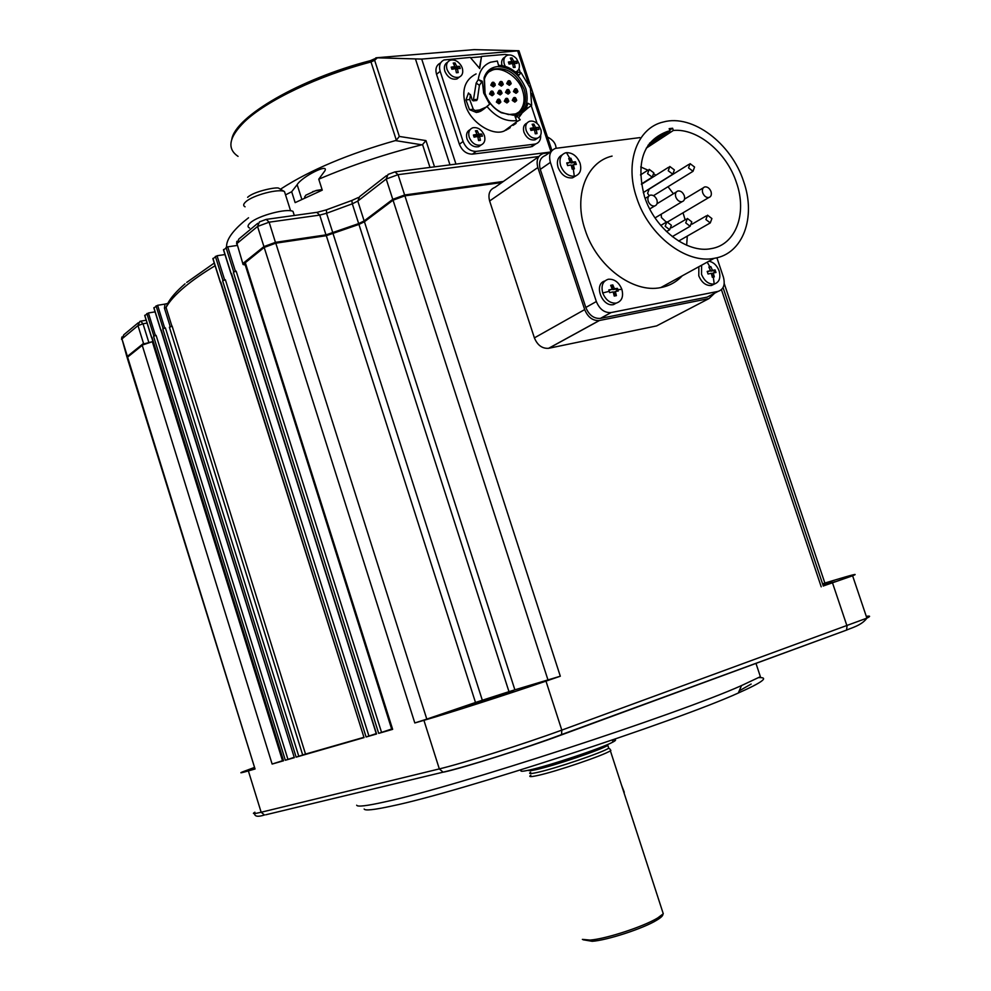 <?xml version="1.0" encoding="UTF-8"?>
<svg xmlns="http://www.w3.org/2000/svg" width="991" height="991" viewBox="0 0 991 991"><rect width="100%" height="100%" fill="white"/><g stroke="black" fill="none" stroke-linecap="round" stroke-linejoin="round"><path stroke-width="1.49" d="M527.014 123.045C523.756 124.631 522.74 127.703 523.954 132.237C526.506 138.034 530.222 140.573 535.103 139.83L537.58 138.133M526.209 130.589C524.982 125.919 526.072 122.822 529.491 121.311C532.799 120.493 535.883 121.806 538.757 125.225L541.024 130.094C541.693 134.231 540.467 136.931 537.37 138.195C532.489 138.938 528.773 136.399 526.209 130.589M538.2 127.43L538.881 129.511L536.218 129.573L537.023 133.587L535.276 133.797L534.471 129.784L530.953 130.453L530.259 128.359L533.79 127.69L532.142 124.284L533.876 124.086L535.524 127.492L538.2 127.43L534.31 129.189L534.781 130.614M534.706 130.663L536.218 129.573M535.524 127.492L532.972 129.338L534.31 129.189M533.876 124.086L533.096 126.068M532.687 128.483L532.972 129.338M533.79 127.69L530.68 129.61M537.023 133.587L535.202 133.228M294.067 214.737L293.002 211.393C286.894 208.023 258.193 215.629 250.426 222.715C247.601 225.168 247.304 226.951 249.559 228.041M538.844 156.553L494.881 187.41C489.616 189.529 487.869 194.05 489.628 200.987L534.397 337.881C537.456 345.24 542.188 348.708 548.593 348.312L656.612 325.903L708.999 298.564L599.258 320.539C592.717 320.886 587.861 317.244 584.69 309.588L537.853 167.516C536.007 160.331 537.754 155.686 543.105 153.568L549.46 152.664M714.647 293.187L708.999 298.564M316.018 190.507L322.075 189.541L315.126 190.891L305.835 195.177L304.584 197.098M708.986 261.178C713.631 262.231 717.013 265.489 719.132 270.964C720.928 277.976 719.28 282.336 714.201 284.07L714.102 284.083C708.553 284.367 704.366 281.097 701.517 274.296L701.603 265.229M709.878 266.814L710.857 266.641L712.43 270.332L715.106 269.936L715.973 272.513L713.297 272.909L714.3 276.91L712.318 277.294L711.315 273.293L708.057 273.999L707.19 271.423L710.448 270.704L708.862 267.013L709.878 266.814L707.202 262.157M574.297 176.274C568.19 176.373 563.644 172.868 560.671 165.757C558.936 159.08 560.547 154.782 565.489 152.862L566.48 152.664C572.587 152.626 577.109 156.132 580.045 163.168C581.779 169.895 580.144 174.205 575.114 176.113L574.297 176.274L573.318 168.978L572.203 169.139L571.15 164.977L567.62 165.596L566.741 162.933L570.271 162.313L568.698 158.523L569.8 158.362L570.878 158.238L572.464 162.029L575.449 161.768L576.328 164.432L573.343 164.692L574.396 168.842L573.318 168.978M621.877 289.36C623.698 296.668 621.84 301.252 616.291 303.097L616.179 303.122C610.171 303.444 605.687 300.062 602.726 292.977C600.918 285.643 602.788 281.06 608.338 279.239L608.387 279.239C614.432 278.892 618.917 282.262 621.877 289.36L617.851 289.669L618.273 291.02L615.337 291.465L616.39 295.64L614.234 296.061L613.181 291.874L609.676 292.642L608.784 289.954L612.289 289.186L610.679 285.321L612.834 284.925L614.445 288.777L617.381 288.331L617.851 289.669M356.673 805.212C357.317 807.046 366.757 805.931 385.004 801.855C453.321 787.486 677.15 714.449 741.516 685.574L760.382 676.692L755.947 663.313M823.087 585.384L835.091 581.717L823.174 585.656M509.349 691.916L464.915 706.694L510.278 692.226C514.911 690.504 514.602 690.405 509.349 691.916M364.155 809.015C364.923 810.873 374.226 809.858 392.064 805.968C458.92 792.28 675.49 721.597 738.283 693.031C762.624 682.217 769.412 677.088 758.623 677.633M823.038 585.26L832.044 582.163L822.815 584.566M429.983 167.417L422.55 144.55L421.832 144.81C385.945 153.741 351.582 165.2 318.755 179.185L322.261 190.148L295.145 202.622L291.676 191.734L285.532 194.88M248.543 217.772L243.464 221.848C231.807 231.857 226.183 240.28 226.58 247.155M421.832 144.81L395.409 140.586C348.299 153.977 310.22 170.031 281.184 188.736M291.676 191.734L297.151 184.673C301.698 176.856 329.396 162.685 324.837 170.886L318.755 179.185M395.409 140.586L396.338 140.189L371.006 61.975C318.47 75.675 266.133 100.772 244.331 121.918C228.859 137.266 226.766 148.737 238.063 156.367M514.973 71.686L521.08 72.665L530.408 88.385L531.659 105.257L527.869 108.044L526.506 107.338M510.241 127.653L504.369 130.911C492.626 136.634 469.87 122.004 465.473 104.885C461.385 89.983 464.928 79.664 476.101 73.904M470.514 94.442L469.709 99.534L473.277 109.245L469.499 109.654L465.968 99.918L468.495 92.968L470.998 95.941L472.125 100.041L473.289 100.748L476.163 83.071L478.294 79.565C479.396 70.844 483.497 65.072 490.595 62.222L497.333 61.033L498.535 65.344C505.856 65.493 512.62 68.813 518.838 75.291L521.08 72.665M714.523 283.996L711.34 285.544C705.815 285.78 701.628 282.522 698.779 275.783L698.866 266.728M575.92 175.853L572.538 177.835C566.22 178.479 561.414 175.048 558.106 167.516C556.447 161.446 557.784 157.247 562.132 154.893M476.423 100.425L477.389 99.323L473.673 99.707M520.176 119.75L516.72 121.744L516.608 120.568C505.881 121.893 496.008 117.198 486.99 106.508L489.653 104.191L483.695 93.092L482.258 81.2L479.409 85.3L477.389 99.323M473.277 109.245L474.962 110.521L479.57 109.964L476.386 112.478L469.499 109.654M485.801 107.263L479.57 109.964M489.653 104.191L483.298 109.444L476.386 112.478L474.962 110.521M513.474 115.253C525.366 112.392 529.491 103.584 525.849 88.843C519.829 74.35 510.365 66.93 497.445 66.595C490.731 67.4 486.271 71.154 484.066 77.843L484.71 92.993C487.906 101.912 493.468 108.514 501.396 112.776L513.474 115.253M485.057 93.414C488.092 101.9 493.382 108.168 500.913 112.231L508.482 114.56L515.531 113.903C524.573 109.852 527.472 101.701 524.189 89.463C517.091 73.532 506.81 66.756 493.345 69.147C488.947 70.819 485.974 74.114 484.45 79.007L485.057 93.414M518.665 112.417C524.09 106.706 525.416 99.459 522.604 90.664C519.036 77.063 501.124 65.604 491.796 70.386L488.687 71.984M513.388 99.546L514.106 97.477L515.308 97.601L516.707 100.475L515.952 101.268L513.388 99.546M515.58 101.33L514.825 102.123L512.26 100.401L513.511 97.923M505.447 100.376L506.166 98.295L507.392 98.419L508.792 101.293L508.024 102.098L505.447 100.376M507.665 102.172L506.909 102.953L504.32 101.231L505.571 98.753M497.457 101.206L498.188 99.125L499.427 99.261L500.827 102.123L500.059 102.94L497.457 101.206M499.699 103.002L498.931 103.795L496.342 102.073L497.581 99.596M490.656 93.154L491.375 91.073L492.626 91.197L494.051 94.046L493.27 94.888L490.656 93.154M492.923 94.95L492.155 95.755L489.542 94.021L490.78 91.544M498.671 92.336L499.39 90.268L500.628 90.392L502.041 93.253L501.285 94.071L498.671 92.336M500.913 94.133L500.158 94.938L497.556 93.204L498.795 90.738M506.649 91.531L507.355 89.475L508.569 89.586L509.993 92.46L509.238 93.253L506.649 91.531M508.866 93.327L508.11 94.12L505.521 92.398L506.773 89.921M514.564 90.726L515.27 88.682L516.472 88.794L517.884 91.668L517.141 92.448L514.564 90.726M516.757 92.522L516.014 93.315L513.437 91.593L514.688 89.128M491.895 84.285L492.601 82.228L493.84 82.34L495.277 85.189L494.509 86.019L491.895 84.285M494.15 86.093L493.394 86.886L490.78 85.164L492.007 82.687M499.885 83.504L500.604 81.448L501.818 81.559L503.255 84.421L502.499 85.226L499.885 83.504M502.127 85.3L501.384 86.106L498.77 84.371L500.009 81.906M507.838 82.724L508.544 80.68L509.746 80.791L511.183 83.653L510.427 84.446L507.838 82.724M510.055 84.52L509.312 85.325L506.723 83.591L507.962 81.126M514.49 99.125L515.642 97.96L516.484 99.682L514.49 99.125M506.562 99.955L507.726 98.79L508.569 100.512L506.562 99.955M498.572 100.797L499.761 99.62L500.604 101.342L498.572 100.797M491.771 92.733L492.961 91.568L493.803 93.278L491.771 92.733M499.786 91.928L500.963 90.751L501.818 92.473L499.786 91.928M507.751 91.122L508.916 89.958L509.758 91.668L507.751 91.122M515.667 90.317L516.819 89.153L517.661 90.875L515.667 90.317M493.617 82.587L495.005 83.665L494.398 84.953L493.01 83.863L493.617 82.587M501 83.083L502.164 81.919L503.019 83.64L501 83.083M508.953 82.315L510.092 81.151L510.947 82.872L508.953 82.315M521.155 770.453C519.99 771.642 522.728 771.506 529.38 770.032C548.977 765.82 601.599 748.217 612.599 742.222C616.427 740.215 616.526 739.435 612.872 739.881M530.643 772.237C528.191 773.872 530.284 773.971 536.924 772.522C554.725 768.781 602.714 752.479 608.734 748.18L610.233 749.345M530.817 775.247C528.327 776.932 530.458 777.043 537.221 775.594C555.356 771.828 604.25 755.204 610.369 750.769L610.902 750.398M582.374 939.381L590.054 940.075C605.749 938.997 643.766 926.56 657.702 917.951L663.276 913.776L610.369 750.769M624.28 792.255L621.568 785.293M583.166 939.778L592.184 941.301C607.186 940.298 643.419 928.443 656.723 920.193C661.108 917.555 663.152 915.573 662.855 914.222M616.922 291.218L616.191 289L612.971 289.607L611.645 285.606L610.877 285.742M612.289 289.186L608.932 290.375M615.052 295.888L613.863 292.295L615.337 291.465M574.953 164.518L574.297 162.549L571.039 162.982L569.726 159.018L568.97 159.117M570.271 162.313L566.951 163.527M573.033 169.015L571.918 165.646L573.343 164.692M712.938 277.17L711.786 273.727L713.297 272.909M714.585 272.698L713.879 270.593L710.919 271.15L709.06 267.409M710.448 270.704L707.339 271.831M611.645 285.606L612.834 284.925M612.971 289.607L614.445 288.777M616.191 289L617.381 288.331M569.726 159.018L570.878 158.238M571.039 162.982L572.464 162.029M574.297 162.549L575.449 161.768M710.857 266.641L709.63 267.31M710.919 271.15L712.43 270.332M713.879 270.593L715.106 269.936M517.575 115.588L521.588 113.891L518.566 117.855M531.659 105.257L527.881 103.237C526.382 109.543 522.839 113.692 517.265 115.699L514.986 116.269L516.608 120.568M515.555 117.78L517.203 116.294L520.225 119.8L517.203 116.281M482.258 81.2L478.294 79.565L481.539 81.782M527.869 108.044L521.291 113.668M513.041 125.362L516.076 123.367L515.481 122.661M486.99 106.508L483.298 109.444M613.615 304.584L613.503 304.609C602.008 307.235 593.361 284.07 604.82 280.986M479.396 68.144L481.527 56.437L479.718 68.528L470.267 57.416L444.042 59.968C439.967 61.962 438.679 65.753 440.165 71.315L463.082 141.465L459.39 144.277L436.548 74.325C435.049 68.899 436.35 65.121 440.425 63.003L440.71 62.755M470.514 57.713L481.093 56.797M481.527 56.437L505.026 54.418L508.804 54.939M535.326 144.265L530.817 146.866L472.422 154.138L476.151 151.375C470.217 151.412 465.857 148.105 463.082 141.465M476.151 151.375L534.632 144.141L530.817 146.866M540.652 135.172C540.925 139.644 539.339 142.543 535.883 143.868L534.632 144.141M537.122 123.466L531.213 105.591M520.448 73L519.024 68.664M472.422 154.138C466.513 154.15 462.165 150.855 459.39 144.277M376.196 57.788L474.169 49.624L518.95 50.752L421.72 59.088L376.196 57.788M370.275 60.798L371.006 61.975L374.635 60.265L399.323 136.448L396.338 140.189M399.323 136.448L425.969 140.586L434.516 166.835M422.55 144.55L425.969 140.586M506.661 129.97L505.955 129.734M556.062 148.241C555.914 143.633 553.052 139.88 547.453 137.006M739.224 690.851L751.153 684.063M170.316 326.993L164.444 308.151L165.014 304.088L167.677 303.444M185.057 283.822C176.683 291.02 170.898 297.548 167.739 303.419L166.067 307.495L171.939 326.312M169.399 327.203L172.124 326.126L305.525 754.077L302.689 754.981L169.399 327.203M376.233 733.6L232.91 278.595M245.161 265.018L243.068 264.498L236.948 243.538L243.055 264.312M243.068 264.498L264.188 247.428L414.808 722.959L426.799 719.107L275.783 243.179L326.312 235.685L358.928 224.424L364.428 221.749L393.043 200.182L404.898 195.834L501.83 182.53M333.125 233.864L482.32 700.228L475.494 702.483L326.312 235.685M364.428 221.749L514.874 689.823L508.978 691.668L352.313 203.812L357.788 201.099L386.205 179.024L388.038 174.441L394.938 171.889L398.048 174.664L386.205 179.024L392.77 199.34L364.155 220.931L357.788 201.099L359.609 196.602L386.465 175.655M144.822 315.522L148.402 312.97L155.091 311.855M153.964 307.904L157.606 305.302L165.014 304.088M213.015 258.688L217.041 255.74L224.982 254.551M223.619 249.856L227.719 246.833L237.109 245.458M143.509 343.406L127.381 356.376L121.967 338.885L137.984 325.605L139.83 321.443L140.598 321.171L143.026 323.772L137.984 325.605L143.509 343.406L144.314 343.778L142.246 345.351L272.129 764.061L283.29 760.469M282.509 760.729L152.329 341.697L144.314 343.778M287.96 759.416L156.107 335.342L155.401 335.466L153.555 336.271L285.334 760.258L294.054 757.359M298.799 756.294L165.398 327.897L164.679 328.021L162.809 328.839L296.148 757.149L302.689 754.981M305.525 754.077L363.747 737.366M368.949 736.078L225.391 279.796L224.647 279.908L222.628 280.8L366.1 736.994L376.097 733.65M381.572 732.436L236.168 271.15L235.412 271.274L233.368 272.178L378.686 733.365L391.631 729.017M244.69 263.185L391.779 729.475L392.647 729.351L245.285 262.603M824.871 583.042L833.419 580.466C852.941 574.582 859.333 573.033 852.607 575.783L823.298 585.991M822.604 583.947L824.871 583.067M514.874 689.823L560.311 676.221L545.979 681.127C507.912 694.208 447.399 713.644 423.925 720.333L439.323 768.905C463.181 763.231 523.917 744.018 561.798 730.119L545.979 681.127M426.799 719.107L475.494 702.483M482.32 700.228L508.978 691.668M152.329 341.697L143.001 344.831M265.699 814.8L443.113 772.162C466.724 766.737 524.697 748.49 561.55 734.591L560.633 735.223C528.599 747.226 463.503 767.79 444.451 771.964L443.113 772.162L439.323 768.905L261.153 812.248L248.369 770.911C241.073 773.005 239.091 773.339 242.448 771.927L253.993 767.616M272.129 764.061L283.55 760.778L144.76 315.287M156.107 335.342L153.555 336.271M285.334 760.258L294.327 757.669L153.89 307.668M161.26 330.077L294.327 757.669M165.398 327.897L162.809 328.839M296.148 757.149L364.031 737.589L212.929 258.403M220.857 282.224L364.031 737.589M225.391 279.796L222.628 280.8M366.1 736.994L376.568 733.984L223.532 249.546M231.56 273.627L376.568 733.984M236.168 271.15L233.368 272.178M378.686 733.365L392.647 729.351M275.783 243.179L264.188 247.428M414.808 722.959L423.925 720.333M248.369 770.911L255.046 768.991L127.343 358.271L127.604 357.107L142.246 345.351M479.31 110.162L481.304 110.868M477.563 112.28L477.687 111.45M482.567 110.038L481.527 109.555M478.504 112.045L480.462 111.302M481.638 110.658L479.991 109.902M447.659 62.185C444.625 63.895 443.683 66.892 444.848 71.191C447.635 77.36 451.648 79.949 456.901 78.97L459.403 77.063M447.015 69.395C445.814 64.898 446.854 61.851 450.149 60.253C454.473 59.187 458.201 61.07 461.348 65.926L462.264 68.02C463.478 72.541 462.413 75.601 459.081 77.199C453.828 78.178 449.803 75.576 447.015 69.395M459.539 66.409L460.233 68.528L457.384 68.49L458.214 72.591L456.393 72.764L455.55 68.652L451.884 69.271L451.19 67.153L454.857 66.533L453.221 63.077L455.042 62.916L456.69 66.36L459.539 66.409L455.649 68.255L456.083 69.556M455.835 69.754L457.384 68.49M456.69 66.36L454.25 68.379L455.649 68.255M455.042 62.916L454.274 65.121M453.903 67.314L454.25 68.379M454.857 66.533L451.673 68.614M458.214 72.591L456.318 72.269M470.093 129.635C466.835 131.345 465.82 134.466 467.021 138.975C469.647 144.934 473.525 147.51 478.653 146.693L481.254 144.909M469.226 137.303C467.987 132.559 469.139 129.387 472.682 127.802C477.835 126.947 481.737 129.524 484.388 135.519C485.64 140.288 484.463 143.472 480.87 145.045C475.754 145.85 471.865 143.274 469.226 137.303M481.7 134.045L482.406 136.176L479.582 136.238L480.412 140.35L478.591 140.573L477.761 136.461L474.094 137.154L473.401 135.011L477.055 134.318L475.407 130.837L477.228 130.626L478.876 134.107L481.7 134.045L477.786 135.829L478.244 137.241M478.009 137.427L479.582 136.238M478.876 134.107L476.386 135.99L477.786 135.829M477.228 130.626L476.423 132.794M476.076 135.061L476.386 135.99M477.055 134.318L473.822 136.3M480.412 140.35L478.504 139.954M636.668 197.754C624.404 162.549 637.312 127.715 663.425 121.98C692.548 113.878 731.482 143.472 743.646 181.551C756.344 217.264 743.002 253.956 714.177 258.329C686.168 264.213 648.56 235.424 636.668 197.754M612.079 156.095C586.35 162.004 573.38 195.908 585.111 229.838C596.471 266.145 633.162 293.584 660.786 287.576C669.259 285.965 676.407 282.051 682.229 275.832M686.664 245.223L687.283 236.093M685.128 219.791L683.022 212.805M646.256 148.154L673.347 130.453C697.627 128.087 726.75 152.54 736.462 182.629C747.363 213.325 735.917 244.74 711.303 248.605C687.159 253.783 654.741 228.983 644.497 196.577C635.627 162.103 643.345 140.363 667.649 131.357L669.928 130.874L648.064 145.194M705.902 219.544L707.524 215.183L711.897 218.553L710.274 222.913L705.902 219.544M685.722 222.888L687.37 218.478L691.805 221.873L690.145 226.282L685.722 222.888M665.172 226.282L666.869 221.848L671.378 225.254L669.668 229.714L665.172 226.282M648.201 201.223C647.371 197.977 648.139 195.945 650.505 195.116C653.317 194.893 655.447 196.491 656.897 199.885C657.727 203.143 656.959 205.187 654.568 206.017C651.768 206.215 649.638 204.617 648.201 201.223M688.894 164.37L649.13 189.145L647.594 193.307L649.216 195.722M688.547 167.888L690.07 163.639L694.567 167.033L693.031 171.294L688.547 167.888M668.244 170.774L669.805 166.488L674.375 169.907L672.802 174.205L668.244 170.774M647.594 173.71L649.192 169.374L653.825 172.83L652.214 177.166L647.594 173.71M661.208 214.205L661.418 217.512L666.237 222.071M702.718 192.836C701.888 189.665 702.607 187.683 704.874 186.878C707.562 186.692 709.606 188.253 711.018 191.573C711.848 194.744 711.117 196.738 708.838 197.531C706.162 197.717 704.13 196.156 702.718 192.836M675.775 196.986C674.945 193.778 675.689 191.771 678.017 190.953C680.755 190.743 682.836 192.328 684.273 195.685C685.103 198.894 684.36 200.913 682.019 201.718C679.281 201.916 677.2 200.331 675.775 196.986M716.902 257.759L723.405 277.121C725.362 284.739 723.591 289.496 718.066 291.391L610.989 312.586C604.436 312.933 599.555 309.242 596.347 301.537L550.389 162.388C548.519 155.141 550.265 150.459 555.641 148.34L639.889 137.613M673.347 130.453L672.604 128.235L669.173 128.657L669.928 130.874M596.347 301.537L585.817 307.47C588.988 315.126 593.844 318.768 600.373 318.408L611.174 312.549M718.066 291.391L707.128 297.127L600.558 318.384M551.38 151.326L545.533 155.414C540.169 157.519 538.423 162.177 540.281 169.374L550.389 162.388M585.817 307.47L540.281 169.374M673.385 193.765L668.008 186.717M655.856 175.271L654.072 173.995M640.483 174.924L647.941 170.179L640.731 166.946M667.959 221.86L669.036 221.08M672.604 128.235L669.681 130.155M504.939 57.106C501.991 58.618 501.012 61.454 502.003 65.617M505.286 66.397L504.332 64.229C503.143 59.794 504.134 56.809 507.318 55.273C510.464 54.356 513.524 55.484 516.484 58.667L519.185 63.932C519.916 67.921 518.813 70.584 515.877 71.897L515.704 71.959M516.373 61.318L517.054 63.399L514.354 63.35L515.159 67.363L513.412 67.524L512.607 63.511L509.064 64.118L508.383 62.037L511.913 61.43L510.291 58.06L512.037 57.912L513.672 61.281L516.373 61.318L512.508 63.139L512.942 64.465M512.867 64.526L514.354 63.35M513.672 61.281L511.17 63.263L512.508 63.139M512.037 57.912L511.282 59.931M510.848 62.284L511.17 63.263M511.913 61.43L508.854 63.461M515.159 67.363L513.35 67.078M489.628 200.987L537.853 167.516M599.456 320.502L548.791 348.262M584.69 309.588L534.397 337.881M215.109 265.724C202.907 273.12 192.811 280.131 184.834 286.758C175.63 294.426 169.374 301.338 166.067 307.495L164.444 308.151M713.334 277.096L714.201 284.07M569.8 158.362L566.48 152.664M609.242 291.292L602.726 292.977M285.495 194.769L284.491 191.597C278.892 188.34 252.816 195.177 245.805 201.78C243.241 204.072 242.993 205.756 245.074 206.809M605.798 745.294L607.805 745.343C601.772 749.592 553.796 765.87 536.007 769.66C530.606 770.862 528.215 771.023 528.822 770.156M465.968 99.918L469.709 99.534M521.055 72.69L518.739 75.18M479.409 85.3L476.163 83.071M516.918 73.371L517.537 72.702M436.548 74.325L440.165 71.315M375.75 57.912L374.635 60.265L377.15 58.023M517.649 50.913L528.389 83.393M531.709 93.439L550.934 151.635M455.959 164.097L421.72 59.088M449.976 164.865L415.563 59.299M301.834 199.364L297.151 184.673M257.759 223.297L238.868 239.029L236.948 243.538L257.549 226.456L259.481 221.873L266.232 219.37L269.131 222.182L257.549 226.456L263.928 246.586L243.167 263.272M364.527 221.674L364.155 220.931L358.668 223.607L326.051 234.867L275.523 242.337L263.928 246.586L264.3 247.341M266.752 219.308L316.798 212.347L319.734 215.097L326.547 213.288L333.174 233.851M275.696 243.191L269.131 222.182L319.734 215.097L326.225 235.697M351.669 200.541L326.473 209.807L326.547 213.288L352.313 203.812L351.83 200.479L358.234 197.556M503.341 181.464L404.625 194.992L398.048 174.664L538.869 156.516M404.799 195.859L404.625 194.992L392.77 199.34L393.154 200.108M147.077 323.078L143.026 323.772L148.786 342.316M126.91 356.871L121.967 338.885L123.801 334.785L138.232 322.781M155.401 335.466L148.402 312.97M164.679 328.021L157.606 305.302M224.647 279.908L217.041 255.74M235.412 271.274L227.719 246.833M821.229 586.821L721.448 289.682M393.043 200.182L548.048 680.16M404.898 195.834L560.311 676.221M866.295 616.39C870.47 615.696 870.655 616.278 866.89 618.136L561.798 730.119L561.55 734.591L846.562 630.09L847.032 626.039L832.539 582.956M127.715 357.02L127.381 356.376L127.145 357.59M560.943 735.099L846.562 630.09C850.885 628.046 861.724 625.457 866.89 618.136L852.607 575.783M283.55 760.778L152.032 337.485M146.866 313.528L153.865 336.023M156.058 305.86L163.131 328.578M215.381 256.347L222.975 280.515M226.035 247.453L233.727 271.881M254.588 813.549C254.637 816.584 257.945 817.067 264.486 814.986L261.153 812.248C253.733 814.02 251.652 814.02 254.898 812.224M255.046 768.991L127.604 357.107M535.103 139.83L537.37 138.195M541.024 130.094L538.757 125.225M294.302 215.481L293.002 211.393M548.593 348.312L599.258 320.539M186.717 282.423L214.267 263.049M313.528 191.337L312.611 191.709M290.598 210.798L284.491 191.597L278.706 188.179C276.7 186.742 253.758 191.325 247.626 197.32M738.283 693.031L741.516 685.574M476.795 100.475L473.091 100.859M612.599 742.222L612.872 739.819M608.734 748.18L607.805 745.343M656.723 920.193L657.702 917.951M510.947 82.872L511.183 83.653M503.019 83.64L503.255 84.421M495.042 84.408L495.277 85.189M517.661 90.875L517.884 91.668M509.758 91.668L509.993 92.46M501.818 92.473L502.041 93.253M493.803 93.278L494.051 94.046M500.604 101.342L500.827 102.123M508.569 100.512L508.792 101.293M516.484 99.682L516.707 100.475M510.427 84.446L509.312 85.325M502.499 85.226L501.384 86.106M494.509 86.019L493.394 86.886M517.141 92.448L516.014 93.315M509.238 93.253L508.11 94.12M501.285 94.071L500.158 94.938M493.27 94.888L492.155 95.755M500.059 102.94L498.931 103.795M508.024 102.098L506.909 102.953M515.952 101.268L514.825 102.123M493.345 69.147L491.796 70.386M484.45 79.007L484.066 77.843M517.265 115.699L515.32 117.149M616.179 303.122L613.503 304.609M575.114 176.113L572.538 177.835M714.102 284.083L711.34 285.544M516.72 121.744L504.369 130.911M532.068 146.594L535.883 143.868M370.374 60.662L374.771 58.742M370.312 60.674C299.914 78.822 235.462 116.492 231.82 139.198M551.95 150.607L518.95 50.752M508.284 128L508.569 128.892M236.626 243.873L236.824 241.346M317.343 212.272L326.188 209.919M550.327 152.057L395.52 171.815M140.995 321.109L146.185 320.229M121.534 339.343L121.881 336.977M823.323 586.077L723.058 287.588M824.896 583.129L724.223 283.537M144.723 315.497L151.648 337.82M153.853 307.879L160.864 330.412M212.879 258.651L220.411 282.596M223.483 249.819L231.101 274.012M479.272 111.19L477.996 112.181M456.901 78.97L459.081 77.199M478.653 146.693L480.87 145.045M667.649 131.357L649.439 143.299M692.015 224.177L706.323 215.877M671.539 227.757L686.131 219.209M660.762 225.465L665.593 222.603M645.141 198.435L648.733 196.206M641.437 184.351L668.603 167.244M684.496 199.117L703.251 187.856M656.996 203.75L676.308 191.981M714.177 258.329L660.786 287.576M610.989 312.586L600.373 318.408M678.649 241.048L710.274 222.913M672.294 236.614L690.145 226.282M666.485 231.572L669.668 229.714M649.724 208.952L654.568 206.017M653.503 195.661L693.031 171.294M643.27 192.601L672.802 174.205M641.375 183.992L652.214 177.166M667.773 221.823L708.838 197.531M655.039 217.909L682.019 201.718M519.197 63.932L516.484 58.667"/></g></svg>

